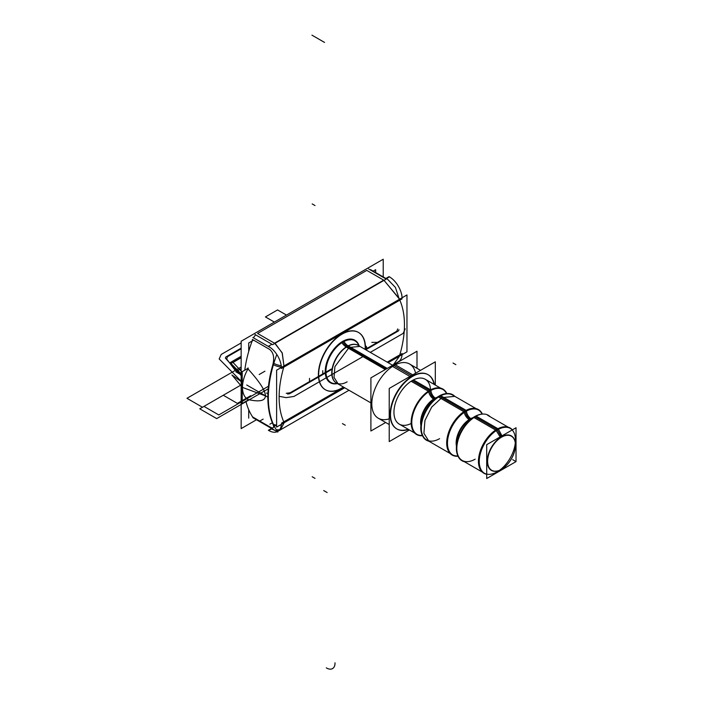 <?xml version="1.0" encoding="UTF-8"?>
<svg xmlns="http://www.w3.org/2000/svg" width="703" height="703" viewBox="0 0 703 703"><rect width="100%" height="100%" fill="white"/><g stroke="black" fill="none" stroke-linecap="round" stroke-linejoin="round"><path stroke-width="1.05" d="M372.95 271.253L375.666 269.688L375.666 272.826M253.247 340.366L248.704 342.985L248.704 351.474M248.704 409.664L248.704 418.153M256.481 419.761L241.155 428.602L241.155 341.254L383.214 259.231L383.214 276.929M371.474 270.576A7.97 4.605 120 0 0 369.927 269.688A7.97 4.605 -60 0 1 371.474 270.576A7.97 4.605 120 0 0 369.927 269.688A7.97 4.605 -60 0 1 371.474 270.576M366.79 270.391L257.579 333.45L274.495 343.213L383.706 280.163L366.79 270.391L257.579 333.45L274.495 343.213L383.706 280.163L366.79 270.391L257.579 333.45L274.495 343.213L383.706 280.163L366.79 270.391L257.579 333.45L274.495 343.213L383.706 280.163L366.79 270.391L257.579 333.45M255.707 334.892A7.97 4.605 120 0 0 253.475 337.862A7.97 4.605 -60 0 1 255.707 334.892A7.97 4.605 120 0 0 253.475 337.862A7.97 4.605 -60 0 1 255.707 334.892M269.583 349.373C273.441 352.431 274.548 357.458 272.913 364.453C274.548 357.458 273.441 352.431 269.583 349.373L252.667 339.602A96.592 55.765 120 0 0 244.776 370.182A96.592 55.765 -60 0 1 252.667 339.602A96.592 55.765 120 0 0 244.776 370.182A96.592 55.765 -60 0 1 252.667 339.602L269.583 349.373C273.441 352.431 274.548 357.458 272.913 364.453A96.592 55.765 120 0 0 272.913 424.067A96.592 55.765 -60 0 1 272.913 364.453A96.592 55.765 120 0 0 272.913 424.067C274.548 428.03 273.441 428.918 269.583 426.73L252.667 416.958L269.583 426.73C273.441 428.918 274.548 428.03 272.913 424.067A96.592 55.765 -60 0 1 272.913 364.453C274.548 357.458 273.441 352.431 269.583 349.373L252.667 339.602A96.592 55.765 -60 0 0 244.776 370.182M252.667 416.958A96.592 55.765 -60 0 1 245.936 401.343A96.592 55.765 120 0 0 252.667 416.958A96.592 55.765 -60 0 1 245.936 401.343A96.592 55.765 120 0 0 252.667 416.958L269.583 426.73C273.441 428.918 274.548 428.03 272.913 424.067A96.592 55.765 -60 0 1 272.913 364.453M272.193 422.846L269.864 424.19M365.411 349.382A33.094 19.104 120 0 0 358.609 332.51A33.094 19.104 120 0 0 332.431 342.097A33.094 19.104 120 0 0 318.705 376.351M358.337 332.352A33.094 19.104 120 0 0 332.835 341.219A33.094 19.104 120 0 0 318.389 374.523A33.094 19.104 -60 0 1 341.79 333.987A33.094 19.104 -60 0 1 365.191 347.502A33.094 19.104 120 0 0 358.89 332.695M344.69 387.775L276.613 427.081L276.613 370.2L406.967 294.944L406.967 351.816L388.153 362.686M402.125 353.521L399.805 354.866A88.613 51.161 120 0 0 399.805 300.172L283.775 367.159A88.613 51.161 120 0 0 283.775 421.853L281.455 423.188M325.375 389.743A33.094 19.104 120 0 0 343.407 387.037A33.094 19.104 -60 0 1 318.389 374.523A33.094 19.104 -60 0 1 341.79 333.987A33.094 19.104 -60 0 1 365.191 347.502A33.094 19.104 -60 0 1 365.129 349.4A33.094 19.104 120 0 0 365.191 347.502A33.094 19.104 -60 0 1 365.129 349.4A33.094 19.104 -60 0 0 365.191 347.502A33.094 19.104 120 0 0 341.79 333.987A33.094 19.104 120 0 0 318.389 374.523A33.094 19.104 120 0 0 325.243 389.673M401.483 293.749A7.97 6.002 -24 0 1 401.844 295.638A7.97 6.002 -24 0 0 401.448 293.678L401.413 293.599M387.204 362.142L399.805 354.866A88.613 51.161 120 0 0 399.805 300.172L283.775 367.159A88.613 51.161 120 0 0 283.775 421.853L343.741 387.23M370.525 269.601L385.868 278.458M252.887 417.679L277.808 432.073A96.592 55.765 -60 0 1 276.815 354.488M252.887 337.519L270.708 347.809M248.001 399.532C271.173 404.708 271.173 394.506 248.001 368.926C271.173 394.506 271.173 404.708 248.001 399.532A26.38 15.229 -60 0 1 248.001 368.926C271.173 394.506 271.173 404.708 248.001 399.532A26.38 15.229 -60 0 1 248.001 368.926C271.173 394.506 271.173 404.708 248.001 399.532A26.38 15.229 -60 0 1 248.001 368.926C271.173 394.506 271.173 404.708 248.001 399.532A26.38 15.229 -60 0 1 248.001 368.926A26.38 15.229 -60 0 0 248.001 399.532M368.636 268.941L386.228 279.1L272.65 344.672L255.057 334.514M399.559 299.214L384.04 280.356L399.436 298.819M402.09 297.756A17.944 10.36 60 0 0 389.031 276.631L385.499 278.678M271.92 344.25L268.37 346.298A17.944 10.36 60 0 1 281.42 367.423M402.063 298.863L399.357 300.427M399.33 299.346L395.429 287.439L386.747 278.406L389.304 276.929M274.829 343.416L282.123 352.73L283.959 365.92L282.123 352.73L274.829 343.416L282.123 352.73L283.959 365.92L282.29 353.161L275.435 343.811M273.397 364.716A7.97 2.522 16.4 0 0 281.402 367.124A7.97 2.522 16.4 0 1 273.397 364.716A7.97 2.522 16.4 0 0 281.402 367.124A7.97 2.522 16.4 0 1 273.397 364.716A7.97 2.522 16.4 0 0 281.402 367.124M273.783 425.201A7.97 6.037 -25.1 0 0 276.613 425.842M279.302 425.526A7.97 6.037 -25.1 0 0 281.385 424.735M273.81 363.354A7.97 2.425 16.9 0 0 281.253 365.762M276.613 424.964A7.97 6.002 156 0 1 273.379 424.313A7.97 6.002 156 0 0 276.613 424.964A7.97 6.002 156 0 1 273.379 424.313A7.97 6.002 156 0 0 276.613 424.964A7.97 6.002 156 0 1 273.379 424.313M281.42 424.304A17.944 10.36 -120 0 1 277.738 431.405A17.944 10.36 -120 0 1 268.37 430.28L271.534 428.452M392.459 365.173L398.408 361.737A17.944 10.36 -120 0 0 402.081 354.637M281.508 423.162L284.223 421.589M284.179 422.714L280.453 429.841L277.843 431.343M278.986 430.447L276.85 430.684M274.926 430.403L271.455 428.962L268.906 430.438M399.541 356.105L393.566 364.523M248.273 399.989L242.21 403.496L242.21 371.659L248.273 368.161M247.992 367.95A26.503 15.299 120 0 0 247.649 368.513M242.21 384.014A26.503 15.299 120 0 0 242.21 390.253M318.705 372.95A33.094 19.104 120 0 0 325.515 389.822A33.094 19.104 120 0 0 343.67 387.195M365.402 349.549A33.094 19.104 120 0 0 365.411 345.99M456.669 444.384A19.543 11.283 -60 0 1 471.326 418.865A7.004 4.288 63.2 0 1 466.458 411.07M457.539 456.265A26.266 15.167 -60 0 1 447.249 437.477A26.266 15.167 -60 0 1 466.423 410.218M465.281 411.141A25.914 14.965 120 0 1 482.056 414.12A25.914 14.965 120 0 0 465.281 411.141A25.914 14.965 120 0 1 482.056 414.12A25.914 14.965 120 0 0 465.281 411.141A25.914 14.965 120 0 0 447.336 438.321A25.914 14.965 120 0 0 457.917 455.931A25.914 14.965 120 0 1 447.336 438.321A25.914 14.965 120 0 1 465.281 411.141A25.914 14.965 120 0 0 447.336 438.321A25.914 14.965 120 0 0 457.917 455.931A25.914 14.965 120 0 1 447.336 438.321A25.914 14.965 120 0 1 465.281 411.141A25.914 14.965 120 0 0 447.336 438.321A25.914 14.965 120 0 0 457.917 455.931M470.21 419.199A19.535 11.283 120 0 1 472.24 418.206A19.535 11.283 120 0 0 470.21 419.199A19.535 11.283 -60 0 1 472.24 418.206A19.535 11.283 120 0 0 470.21 419.199A7.004 4.042 60 0 0 470.667 419.436A7.004 4.042 60 0 1 469.964 419.05A7.004 4.042 60 0 0 470.667 419.436A7.004 4.042 60 0 1 470.21 419.199A19.535 11.283 120 0 0 456.546 445.386A19.535 11.283 -60 0 1 470.21 419.199A7.004 4.042 60 0 1 465.342 411.703A7.004 4.042 -120 0 0 470.21 419.199A19.535 11.283 -60 0 1 472.24 418.206A19.535 11.283 120 0 0 470.21 419.199A7.004 4.042 -120 0 0 470.667 419.436A7.004 4.042 60 0 1 470.21 419.199A19.535 11.283 120 0 0 456.546 445.386A19.535 11.283 -60 0 1 470.21 419.199A7.004 4.042 60 0 1 465.342 411.703A7.004 4.042 -120 0 0 470.21 419.199A19.535 11.283 120 0 0 456.546 445.386A19.535 11.283 120 0 1 470.21 419.199A7.004 4.042 60 0 1 465.342 411.703A7.004 4.042 60 0 0 470.456 419.339A7.004 4.042 60 0 1 465.342 411.703A7.004 4.042 60 0 0 470.456 419.339A7.004 4.042 60 0 1 465.342 411.703M422.74 436.176A25.914 14.965 -60 0 1 423.812 414.375A25.914 14.965 -60 0 1 440.254 395.411L440.526 395.569M440.772 395.71L466.151 410.359M466.432 410.526L466.941 410.816A25.914 14.965 -60 0 0 449.085 433.54A25.914 14.965 -60 0 0 452.829 455.043A25.914 14.965 -60 0 0 458.057 456.247M426.659 439.937A25.914 14.965 -60 0 1 422.688 419.173A25.914 14.965 -60 0 1 439.621 396.334A25.914 14.965 -60 0 1 452.583 395.051M452.117 394.787L454.832 396.351L441.871 397.634L439.164 396.07L441.871 397.634L431.695 407.081L424.946 420.473L423.9 433.303L428.918 441.238L426.203 439.674M428.812 441.185A26.266 15.167 -60 0 1 422.143 420.403A26.266 15.167 -60 0 1 440.799 395.42M430.921 390.385A7.004 4.288 63.2 0 0 435.755 398.329A7.004 4.288 63.2 0 1 435.306 398.074A19.543 11.283 -60 0 0 420.886 425.456M439.621 438.654A25.914 14.965 -60 0 1 421.29 428.074A25.914 14.965 -60 0 1 439.621 396.334L465.017 410.991L439.621 396.334A25.914 14.965 -60 0 0 421.29 428.074A25.914 14.965 -60 0 0 439.621 438.654A25.914 14.965 -60 0 1 421.29 428.074A25.914 14.965 -60 0 1 439.621 396.334A25.914 14.965 -60 0 0 421.29 428.074A25.914 14.965 -60 0 0 439.621 438.654M434.682 398.689A19.535 11.283 120 0 1 436.414 397.819A19.535 11.283 120 0 0 434.682 398.689A7.004 4.042 60 0 0 435.06 398.891A7.004 4.042 60 0 1 434.436 398.539A7.004 4.042 60 0 0 435.06 398.891A7.004 4.042 60 0 1 434.682 398.689A19.535 11.283 120 0 0 420.983 424.55A19.535 11.283 -60 0 1 434.682 398.689A7.004 4.042 -120 0 0 435.06 398.891A7.004 4.042 60 0 1 434.682 398.689A19.535 11.283 -60 0 1 436.414 397.819A19.535 11.283 120 0 0 434.682 398.689A7.004 4.042 60 0 1 429.788 391.017A7.004 4.042 -120 0 0 434.682 398.689A19.535 11.283 120 0 0 420.983 424.55A19.535 11.283 -60 0 1 434.682 398.689A7.004 4.042 60 0 1 429.788 391.017A7.004 4.042 -120 0 0 434.682 398.689A19.535 11.283 120 0 0 420.983 424.55A19.535 11.283 120 0 1 434.682 398.689A19.535 11.283 -60 0 1 436.414 397.819A19.535 11.283 120 0 0 434.682 398.689A7.004 4.042 60 0 1 429.788 391.017A7.004 4.042 60 0 0 434.937 398.829A7.004 4.042 60 0 1 429.788 391.017A7.004 4.042 60 0 0 434.937 398.829A7.004 4.042 60 0 1 429.788 391.017M434.357 399.506A7.004 3.779 57 0 1 433.566 399.076A19.543 11.283 -60 0 1 437.152 397.283M438.47 396.773A26.266 15.167 -60 0 1 454.736 396.29M447.363 393.539A25.914 14.965 -60 0 0 437.96 396.738L464.639 412.151A25.914 14.965 -60 0 1 478.752 410.157A25.914 14.965 -60 0 1 482.407 414.085M471.441 418.812A19.543 11.283 -60 0 0 469.595 419.867A7.004 3.779 57 0 1 464.226 412.424M464.094 411.563A26.266 15.167 -60 0 1 482.153 413.628M469.964 420.051A7.004 3.779 57 0 1 469.094 419.586A19.543 11.283 -60 0 1 472.934 417.705M473.998 417.283A26.266 15.167 -60 0 1 490.255 416.8M481.959 414.129A25.914 14.965 -60 0 0 473.558 417.292L496.423 430.5A25.914 14.965 -60 0 1 510.536 428.505A25.914 14.965 -60 0 1 512.329 429.885M497.135 471.862A25.914 14.965 120 0 0 515.457 440.122A25.914 14.965 120 0 0 497.135 429.542A25.914 14.965 120 0 0 478.813 461.282A25.914 14.965 120 0 0 497.135 471.862M457.873 455.843A25.914 14.965 -60 0 1 475.852 415.965L476.045 416.079M476.291 416.22L497.926 428.707M498.286 428.918L498.726 429.173A25.914 14.965 -60 0 0 480.87 451.888A25.914 14.965 -60 0 0 484.613 473.4A25.914 14.965 -60 0 0 486.704 474.261M475.149 459.164A25.914 14.965 -60 0 1 456.818 448.584A25.914 14.965 -60 0 1 475.149 416.844A25.914 14.965 -60 0 0 456.818 448.584A25.914 14.965 -60 0 0 475.149 459.164A25.914 14.965 -60 0 1 456.818 448.584A25.914 14.965 -60 0 1 475.149 416.844A25.914 14.965 -60 0 0 456.818 448.584A25.914 14.965 -60 0 0 475.149 459.164A25.914 14.965 -60 0 1 456.818 448.584A25.914 14.965 -60 0 1 475.149 416.844L496.784 429.34M464.34 461.695A26.266 15.167 -60 0 1 457.662 440.913A26.266 15.167 -60 0 1 476.326 415.93M471.353 418.883A7.004 4.288 63.2 0 1 470.834 418.584A19.543 11.283 -60 0 0 456.467 446.238M501.968 435.86L498.489 429.296M502.417 436.695A19.684 11.371 120 0 0 487.627 460.773A19.684 11.371 120 0 0 501.538 469.314A19.684 11.371 120 0 0 502.417 468.778M498.119 428.602A26.169 15.106 120 0 0 479.428 453.892A26.169 15.106 120 0 0 486.704 474.297M486.704 474.121A25.914 14.965 -60 0 1 479.639 454.49A25.914 14.965 -60 0 1 497.135 429.542A25.914 14.965 120 0 0 479.639 454.49A25.914 14.965 120 0 0 486.704 474.121A25.914 14.965 -60 0 1 479.639 454.49A25.914 14.965 -60 0 1 497.135 429.542A25.914 14.965 120 0 0 479.639 454.49A25.914 14.965 120 0 0 486.704 474.121M515.457 444.999A19.939 11.512 120 0 0 501.362 436.862A19.939 11.512 120 0 0 487.267 461.282A19.939 11.512 120 0 0 501.362 469.419A19.939 11.512 120 0 1 487.267 461.282A19.939 11.512 120 0 1 501.362 436.862A19.939 11.512 120 0 0 487.267 461.282A19.939 11.512 120 0 0 501.362 469.419A19.939 11.512 120 0 1 487.267 461.282A19.939 11.512 120 0 1 501.362 436.862A19.939 11.512 120 0 0 487.267 461.282A19.939 11.512 120 0 0 501.362 469.419M500.668 469.789A19.684 11.371 120 0 0 501.538 469.314A19.684 11.371 120 0 0 515.457 445.201A19.684 11.371 120 0 0 500.668 437.705M500.167 436.906L496.23 430.631M512.355 429.867A26.169 15.106 120 0 0 495.8 429.946M501.45 469.367A19.939 11.512 120 0 0 515.457 444.955A19.939 11.512 120 0 0 501.362 436.862A19.939 11.512 120 0 1 515.457 444.955A19.939 11.512 120 0 1 501.45 469.367A19.939 11.512 120 0 0 515.457 444.955A19.939 11.512 120 0 0 501.362 436.862A19.939 11.512 120 0 1 515.457 444.955A19.939 11.512 120 0 1 501.45 469.367A19.939 11.512 120 0 0 515.457 445.465M516.028 461.607L486.704 478.532L486.704 444.674L516.028 427.749L516.028 461.607M421.132 423.478A19.543 11.283 -60 0 1 435.561 398.487A19.543 11.283 -60 0 0 434.067 399.357A7.004 3.779 57 0 1 428.663 391.729M428.566 391.053A26.266 15.167 -60 0 1 446.836 393.548M446.51 393.566A25.914 14.965 120 0 0 429.753 390.631A25.914 14.965 120 0 0 411.826 417.775A25.914 14.965 120 0 0 422.345 435.429A25.914 14.965 120 0 1 411.826 417.775A25.914 14.965 120 0 1 429.753 390.631A25.914 14.965 120 0 0 411.826 417.775A25.914 14.965 120 0 0 422.345 435.429A25.914 14.965 120 0 1 411.826 417.775A25.914 14.965 120 0 1 429.753 390.631A25.914 14.965 120 0 1 446.51 393.566A25.914 14.965 120 0 0 429.753 390.631A25.914 14.965 120 0 1 446.51 393.566M411.123 381.246L428.953 391.545A25.914 14.965 -60 0 1 443.057 389.55A25.914 14.965 -60 0 1 446.757 393.548M411.448 423.32A25.914 14.965 -60 0 1 393.952 411.8A25.914 14.965 -60 0 1 412.274 380.543A25.914 14.965 -60 0 0 393.952 411.65A25.914 14.965 -60 0 0 411.185 423.461A25.914 14.965 -60 0 1 393.952 411.65A25.914 14.965 -60 0 1 412.274 380.543A25.914 14.965 -60 0 1 430.561 389.814A25.914 14.965 -60 0 0 412.274 380.543L429.489 390.481L412.274 380.543A25.914 14.965 -60 0 1 430.561 389.814A25.914 14.965 -60 0 0 412.274 380.543L430.104 390.833L412.274 380.543A25.914 14.965 -60 0 1 430.561 389.814M409.374 429.955L389.225 441.589L389.225 388.434L435.315 361.817L435.315 385.086M412.274 376.149A31.301 18.067 120 0 0 390.244 412.002A31.301 18.067 120 0 0 408.091 429.217A31.301 18.067 120 0 1 390.244 412.002A31.301 18.067 120 0 1 412.274 376.149A31.301 18.067 120 0 1 434.006 384.321A31.301 18.067 120 0 0 412.274 376.149A31.301 18.067 120 0 1 434.006 384.321A31.301 18.067 120 0 0 412.274 376.149A31.301 18.067 120 0 0 390.244 412.002A31.301 18.067 120 0 0 408.091 429.217A31.301 18.067 120 0 1 390.244 412.002A31.301 18.067 120 0 1 412.274 376.149A31.301 18.067 120 0 0 391.826 403.733A31.301 18.067 120 0 0 396.624 428.812M413.426 379.919L430.623 389.849M430.904 390.016L431.255 390.218A25.914 14.965 -60 0 0 413.399 412.933A25.914 14.965 -60 0 0 417.143 434.445A25.914 14.965 -60 0 0 422.45 435.64M422.494 435.719A26.266 15.167 -60 0 1 411.659 417.301A26.266 15.167 -60 0 1 430.904 389.708M394.972 364.602L412.731 374.857M408.452 429.428A31.301 18.067 -60 0 1 396.993 429.023A31.301 18.067 -60 0 1 392.467 403.047A31.301 18.067 -60 0 1 414.032 375.604M378.293 418.232A31.301 18.067 -60 0 1 373.495 393.153A31.301 18.067 -60 0 1 393.944 365.569A31.301 18.067 -60 0 1 415.578 373.223A31.301 18.067 -60 0 0 393.944 365.569A31.301 18.067 -60 0 1 409.594 364.013M416.993 368.284L416.993 351.236L370.903 377.854L370.903 431.009L385.666 422.485M415.578 373.223A31.301 18.067 -60 0 0 393.944 365.569A31.301 18.067 -60 0 1 415.578 373.223A31.301 18.067 -60 0 0 393.944 365.569A31.301 18.067 -60 0 0 371.94 401.088A31.301 18.067 -60 0 0 389.225 418.812A31.301 18.067 -60 0 1 371.94 401.088A31.301 18.067 -60 0 1 393.944 365.569A31.301 18.067 -60 0 0 371.94 401.088A31.301 18.067 -60 0 0 389.225 418.812A31.301 18.067 -60 0 1 371.94 401.088A31.301 18.067 -60 0 1 393.944 365.569L411.387 375.639M392.186 366.21L409.954 376.465M411.246 377.212A31.301 18.067 -60 0 1 428.285 374.813A31.301 18.067 -60 0 1 434.375 384.541M346.421 347.089L385.297 369.541M359.163 345.955A24.552 14.174 -60 0 0 341.5 342.097A8.77 4.736 57 0 0 346.43 347.089A21.74 12.549 -60 0 1 357.95 345.252A21.731 12.549 -60 0 0 347.141 346.359A21.731 12.549 -60 0 0 331.781 372.977A21.731 12.549 -60 0 0 347.141 381.843A21.731 12.549 -60 0 1 331.781 372.977A21.731 12.549 -60 0 1 347.141 346.359A8.77 5.062 60 0 1 342.756 341.728A24.297 14.034 120 0 0 325.797 368.187A24.297 14.034 120 0 0 337.335 383.53A24.297 14.034 -60 0 1 325.797 368.187A24.297 14.034 -60 0 1 342.756 341.728A8.77 5.062 -120 0 0 347.141 346.359A21.731 12.549 -60 0 0 331.781 372.977A21.731 12.549 -60 0 0 347.141 381.843A21.731 12.549 -60 0 1 331.781 372.977A21.731 12.549 -60 0 1 347.141 346.359A21.731 12.549 -60 0 0 332.95 365.507A21.731 12.549 -60 0 0 336.28 382.924A21.731 12.549 -60 0 1 332.95 365.507A21.731 12.549 -60 0 1 347.141 346.359A8.77 5.062 60 0 1 342.756 341.728A24.297 14.034 -60 0 1 359.066 345.894A24.297 14.034 120 0 0 342.756 341.728A8.77 5.062 -120 0 0 347.141 346.359A21.731 12.549 -60 0 1 356.439 344.611M357.256 344.848L359.962 346.412L349.101 347.484L347.387 346.5L349.101 347.484L334.9 366.641L334.03 377.397L338.248 384.058L335.524 382.485M357.95 345.252A21.74 12.549 -60 0 1 358.539 345.586M336.807 383.223A21.74 12.549 -60 0 1 336.219 382.889A21.74 12.549 -60 0 1 333.477 364.752A21.74 12.549 -60 0 1 348.363 345.973A8.77 5.369 63.2 0 1 343.679 340.832A24.552 14.174 -60 0 0 325.515 367.704A24.552 14.174 -60 0 0 337.44 383.592M348.354 345.981L387.23 368.425M337.229 383.469A24.06 13.893 -60 0 1 326.271 367.344A24.06 13.893 -60 0 1 344.004 341.456M341.869 342.686A24.06 13.893 -60 0 1 358.961 345.832M234.67 369.646L242.21 373.996L234.67 369.646L226.621 358.899L234.67 369.646M286.235 393.32L290.207 392.74L331.236 369.057L290.207 392.74L286.235 393.32M365.209 349.444L396.756 331.227L397.749 328.934L396.756 331.227L365.209 349.444L377.449 342.37L371.817 342.37L377.449 342.37L365.209 349.444L366.861 347.757L366.219 346.254L366.861 347.757L366.219 346.254L366.861 347.757L366.219 346.254L366.861 347.757L365.209 349.444M241.155 348.793L227.623 356.606L226.621 358.899L227.623 356.606L241.155 348.793M241.155 357.748L233.018 362.44L242.21 372.203L233.018 362.44L241.155 357.748M251.331 396.149L250.628 395.736L237.377 403.39L223.273 395.253L203.975 406.396L218.782 414.937L251.331 396.149L250.628 395.736L237.377 403.39L223.273 395.253L203.975 406.396L218.782 414.937L251.331 396.149M322.756 373.952L322.756 370.692L322.756 373.952L309.505 381.597L322.756 373.952M309.505 378.346L309.505 381.597L309.505 378.346M241.155 368.653L235.777 371.755L241.155 374.857L235.777 371.755L241.155 368.653M264.934 371.202L259.161 374.532L264.934 371.202M242.166 384.339L203.975 406.396L218.782 414.937L268.168 386.422L218.782 414.937L203.975 406.396L242.166 384.339L199.766 408.821L216.682 418.593L267.922 389.005L216.682 418.593L267.922 389.005L216.682 418.593L199.766 408.821L216.682 418.593L199.766 408.821L242.166 384.339M399.805 354.866A88.613 51.161 120 0 0 399.805 300.172A88.613 51.161 120 0 1 399.805 354.866A88.613 51.161 120 0 0 399.805 300.172L283.775 367.159A88.613 51.161 120 0 0 283.775 421.853A88.613 51.161 120 0 1 283.775 367.159A88.613 51.161 120 0 0 283.775 421.853M343.407 387.037A33.094 19.104 -60 0 1 318.389 374.523A33.094 19.104 120 0 0 343.407 387.037A33.094 19.104 -60 0 1 318.389 374.523A33.094 19.104 -60 0 1 341.79 333.987A33.094 19.104 -60 0 1 365.191 347.502M401.844 295.638A7.97 6.002 -24 0 0 401.439 293.661A7.97 6.002 -24 0 1 401.844 295.638A7.97 6.002 -24 0 0 401.439 293.661M403.162 333.389L405.2 328.89L403.162 333.389L370.288 352.37L403.162 333.389M241.155 342.932L221.208 354.444L219.169 358.943L242.421 382.485L231.928 374.954L242.008 387.002L231.928 374.954L242.008 387.002L231.928 374.954L242.421 382.485L231.928 374.954L242.421 382.485L219.169 358.943L221.208 354.444L241.155 342.932M266.507 393.056L267.658 393.408L266.507 393.056M279.399 396.369L286.165 397.626L293.951 396.448L362.924 356.623L293.951 396.448L286.165 397.626L279.399 396.369M398.996 329.751L398.487 330.885L365.771 349.769L398.487 330.885L398.996 329.751M331.139 369.76L289.601 393.742L287.65 394.04L289.601 393.742L331.139 369.76M242.21 376.782L225.373 358.082L225.883 356.957L241.155 348.143L225.883 356.957L225.373 358.082L242.21 376.782M186.972 398.302L202.482 407.257L186.972 398.302L202.482 407.257L186.972 398.302L241.155 367.019L186.972 398.302M241.155 356.28L230.145 362.634L242.21 374.927L230.145 362.634L241.155 356.28M241.155 357.581L230.487 363.741L242.21 375.305L230.487 363.741L241.155 357.581M401.431 293.661A7.97 6.019 155.7 0 1 401.685 294.785M246.709 384.98L268.326 397.467L246.709 384.98M252.324 416.765L269.917 426.923M269.917 349.567L252.324 339.408M402.125 298.828L281.455 368.495M399.805 300.172L283.775 367.159M273.616 424.832A7.97 6.028 -24.6 0 0 276.613 425.473M272.913 424.067C274.548 428.03 273.441 428.918 269.583 426.73M260.338 420.728L263.159 419.102M345.27 425.227L342.449 423.601M266.27 396.176L242.008 387.248M453.022 363.02L455.834 364.646M501.081 436.378L497.355 429.92M512.206 429.955A25.914 14.965 120 0 0 497.135 429.542A25.914 14.965 -60 0 1 512.206 429.955A25.914 14.965 120 0 0 497.135 429.542M347.387 346.5L386.299 368.961L347.387 346.5M347.141 346.359A8.77 5.062 60 0 1 342.756 341.728A24.297 14.034 120 0 1 359.066 345.894A24.297 14.034 120 0 0 342.756 341.728A24.297 14.034 -60 0 1 359.066 345.894A24.297 14.034 120 0 0 342.756 341.728A24.297 14.034 120 0 0 325.797 368.187A24.297 14.034 120 0 0 337.335 383.53A24.297 14.034 -60 0 1 325.797 368.187A24.297 14.034 -60 0 1 342.756 341.728A24.297 14.034 120 0 0 325.797 368.187A24.297 14.034 120 0 0 337.335 383.53M439.111 396.035L465.79 411.44L439.111 396.035M474.701 416.589L497.575 429.788L474.701 416.589M515.457 461.282L512.645 459.648L515.457 461.282M412.274 380.543L430.104 390.833L412.274 380.543A25.914 14.965 -60 0 0 393.952 411.65A25.914 14.965 -60 0 0 411.185 423.461A25.914 14.965 -60 0 1 393.952 411.65A25.914 14.965 -60 0 1 412.274 380.543L429.489 390.481M347.396 346.5A8.77 5.062 60 0 1 342.589 341.421A8.77 5.062 60 0 0 347.396 346.5A8.77 5.062 60 0 1 342.589 341.421A8.77 5.062 60 0 0 347.396 346.5M326.561 492.205L323.74 490.58M335.015 662.815A11.96 6.907 60 0 1 326.297 667.85A11.96 6.907 60 0 0 335.015 662.815M324.311 490.905L327.123 492.531M312.185 476.748L315.006 478.374M318.96 376.14L331.236 369.057L318.96 376.14M286.481 315.085L277.553 309.926L286.481 315.085L277.553 309.926L265.435 316.93L274.363 322.079M277.553 309.926L265.435 316.93L277.553 309.926M312.185 203.932L315.006 205.557M311.939 35.15L324.558 42.435L311.939 35.15M435.06 398.891A7.004 4.042 60 0 1 434.436 398.539A7.004 4.042 60 0 0 435.06 398.891M470.667 419.436A7.004 4.042 60 0 1 469.964 419.05A7.004 4.042 60 0 0 470.667 419.436M370.437 269.803L385.648 278.59M370.499 269.838L373.205 271.402M276.297 429.823L279.583 429.77M277.738 431.405L348.996 390.262M426.15 439.639L450.166 453.505M452.064 394.752L476.08 408.619M487.662 415.306L508.12 427.116M487.715 415.332L490.43 416.897M461.748 460.193L482.205 472.003M461.801 460.228L464.507 461.792M424.884 379.058L440.553 388.109M398.961 423.944L414.638 432.995M377.933 418.021L389.225 424.542M377.986 418.048L380.692 419.612M409.234 363.803L420.552 370.34M409.287 363.838L411.993 365.402M357.194 344.813L392.661 365.288M335.472 382.45L370.903 402.907"/></g></svg>
